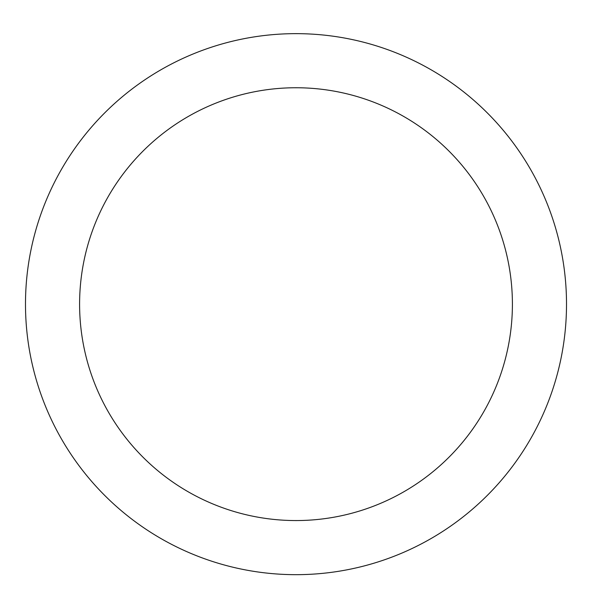 <?xml version="1.0" encoding="UTF-8"?>
<svg xmlns="http://www.w3.org/2000/svg" width="592" height="592" viewBox="0 0 592 592"><rect width="100%" height="100%" fill="white"/><g stroke="black" fill="none" stroke-linecap="round" stroke-linejoin="round"><path stroke-width="0.89" d="M296 33.648A270.507 270.507 0 0 1 530.269 439.412A270.507 270.507 0 0 1 61.731 439.412A270.507 270.507 0 0 1 296 33.648M296 87.749A216.406 216.406 0 0 1 483.412 412.358A216.406 216.406 0 0 1 108.588 412.358A216.406 216.406 0 0 1 296 87.749"/></g></svg>
